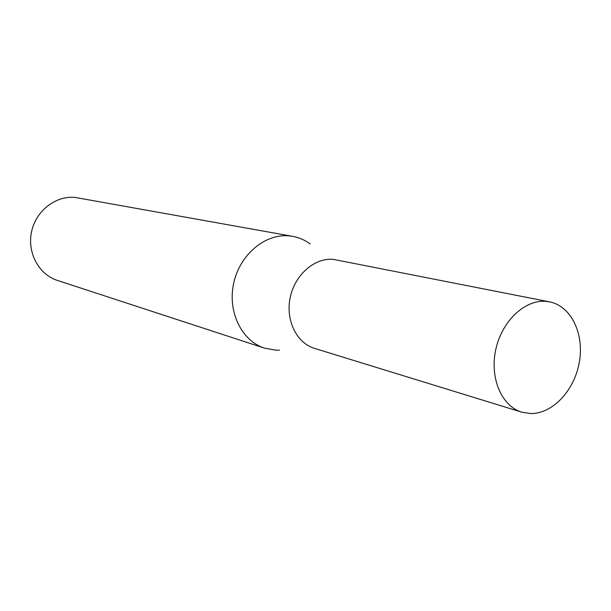 <?xml version="1.0" encoding="UTF-8"?>
<svg xmlns="http://www.w3.org/2000/svg" width="611" height="611" viewBox="0 0 611 611"><rect width="100%" height="100%" fill="white"/><g stroke="black" fill="none" stroke-linecap="round" stroke-linejoin="round"><path stroke-width="0.92" d="M549.587 301.865L333.125 259.339C314.405 257.743 294.808 274.904 290.194 297.534C285.39 320.118 296.61 343.046 314.512 348.377L521.786 412.181L530.913 413.571C552.902 413.777 574.76 390.001 579.404 361.758C584.307 333.545 571.041 306.019 549.587 301.865L545.44 301.33C524.391 299.764 501.608 321.607 495.712 349.904C489.594 378.163 501.723 406.262 521.786 412.181M310.136 243.926C304.866 240.039 299.054 237.519 292.7 236.35L288.904 235.846C264.922 233.578 239.703 254.818 233.669 283.313C227.391 311.763 241.673 340.93 264.525 348.155L275.958 350.164L279.525 350.134M292.7 236.35L75.122 197.429C55.708 195.459 35.912 210.826 31.551 231.752C26.999 252.649 38.852 274.522 57.388 280.426L264.525 348.155"/></g></svg>
